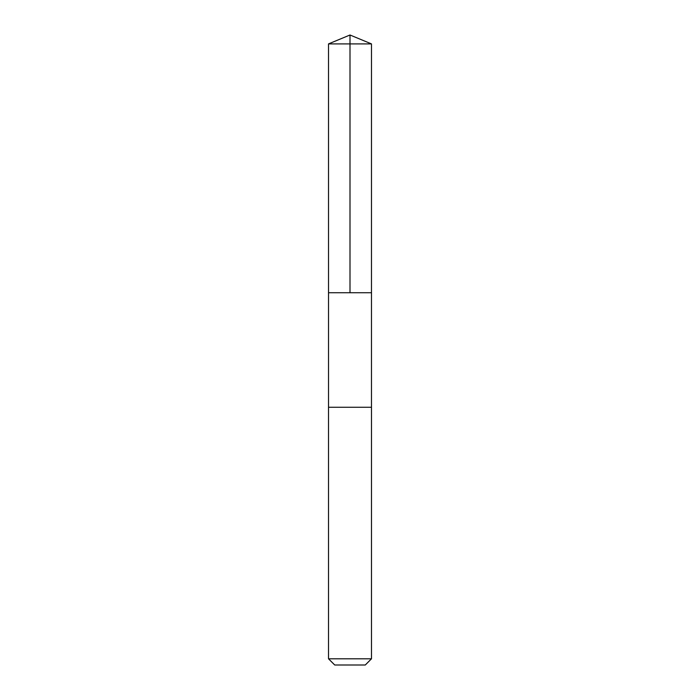 <?xml version="1.0" encoding="UTF-8"?>
<svg xmlns="http://www.w3.org/2000/svg" width="700" height="700" viewBox="0 0 700 700"><rect width="100%" height="100%" fill="white"/><g stroke="black" fill="none" stroke-linecap="round" stroke-linejoin="round"><path stroke-width="1.05" d="M328.527 292.731L371.473 292.731L371.481 43.899L328.519 43.899L328.527 292.731L371.473 292.731L371.473 407.269L328.527 407.269L328.527 292.731M360.132 407.269L328.519 407.269L328.519 658.796L371.481 658.796L371.481 407.269L360.132 407.269M371.481 658.796L365.277 665L334.723 665L328.519 658.796M350 292.731L350 35L328.519 43.899M350 35L371.481 43.899"/></g></svg>
